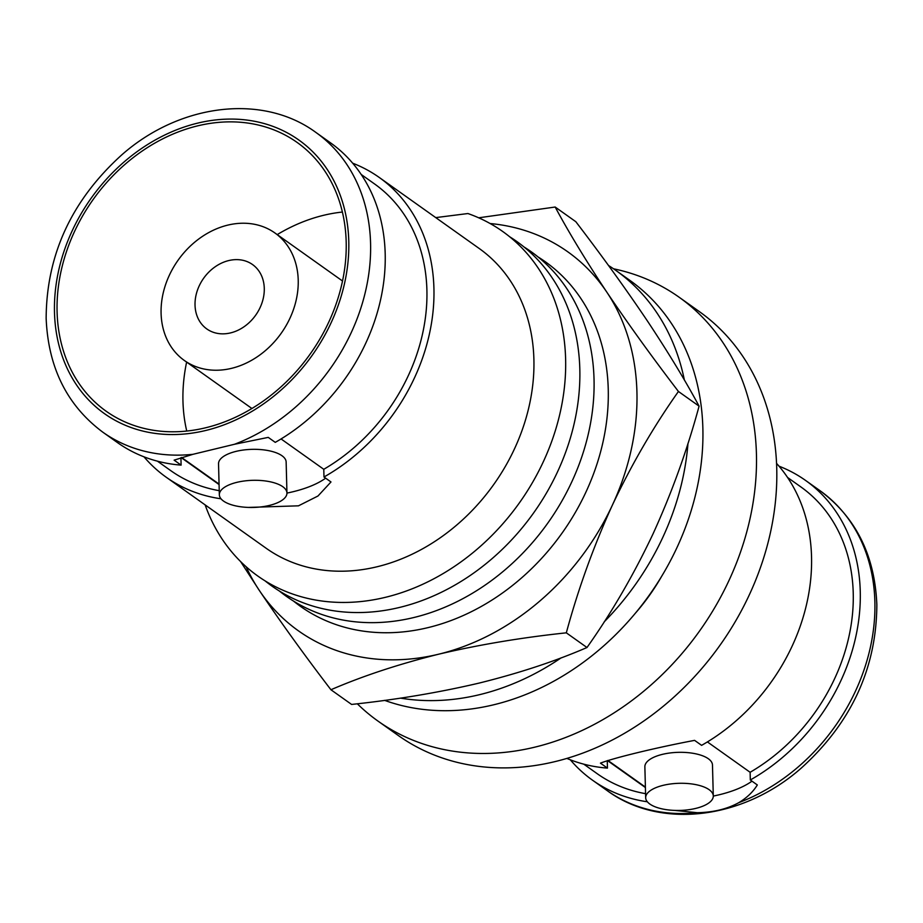 <?xml version="1.0" encoding="UTF-8"?>
<svg xmlns="http://www.w3.org/2000/svg" width="923" height="923" viewBox="0 0 923 923"><rect width="100%" height="100%" fill="white"/><g stroke="black" fill="none" stroke-linecap="round" stroke-linejoin="round"><path stroke-width="1.38" d="M264.278 288.357A39.481 31.901 125.4 0 1 244.353 326.534A39.481 31.901 125.4 0 1 206.775 328.923A39.481 31.901 125.4 0 1 195.03 305.109A39.481 31.901 125.4 0 1 214.955 266.932A39.481 31.901 125.4 0 1 252.521 264.543A39.481 31.901 125.4 0 1 264.278 288.357M161.087 313.312A78.201 63.191 125.4 0 1 200.533 237.707A78.201 63.191 125.4 0 1 274.95 232.988A78.201 63.191 125.4 0 1 298.221 280.154A78.201 63.191 125.4 0 1 258.763 355.759A78.201 63.191 125.4 0 1 184.346 360.478A78.201 63.191 125.4 0 1 161.087 313.312M223.493 501.051A33.816 13.568 -1.5 0 1 219.339 494.763A33.816 13.568 -1.5 0 1 244.595 480.941A33.816 13.568 -1.5 0 1 282.796 486.709A33.816 13.568 -1.5 0 1 286.949 492.997A33.816 13.568 -1.5 0 1 261.705 506.819A33.816 13.568 -1.5 0 1 223.493 501.051M219.339 494.763L218.532 463.796A33.816 13.568 -1.5 0 1 243.776 449.974A33.816 13.568 -1.5 0 1 281.988 455.743A33.816 13.568 -1.5 0 1 286.142 462.019L286.949 492.997M649.838 804.037A33.816 13.568 -1.5 0 1 645.673 797.749A33.816 13.568 -1.5 0 1 670.929 783.927A33.816 13.568 -1.5 0 1 709.141 789.696A33.816 13.568 -1.5 0 1 713.294 795.984A33.816 13.568 -1.5 0 1 688.039 809.806A33.816 13.568 -1.5 0 1 649.838 804.037M645.673 797.749L644.865 766.782A33.816 13.568 -1.5 0 1 670.121 752.96A33.816 13.568 -1.5 0 1 708.322 758.729A33.816 13.568 -1.5 0 1 712.475 765.017L713.294 795.984M186.619 362.093A164.859 133.2 -54.6 0 0 182.962 401.228A164.859 133.2 -54.6 0 0 186.746 431.053M346.183 241.872A164.859 133.2 125.4 0 1 263.009 401.251A164.859 133.2 125.4 0 1 106.133 411.208A164.859 133.2 125.4 0 1 57.088 311.778A164.859 133.2 125.4 0 1 140.261 152.387A164.859 133.2 125.4 0 1 297.137 142.442A164.859 133.2 125.4 0 1 346.183 241.872M357.305 703.776A259.974 210.052 -54.6 0 0 377.899 721.025L398.205 735.446A259.974 210.052 -54.6 0 0 645.592 719.755A259.974 210.052 -54.6 0 0 776.739 468.423A259.974 210.052 -54.6 0 0 699.392 311.628L679.097 297.206A259.974 210.052 -54.6 0 0 613.53 268.789M377.899 721.025A259.974 210.052 -54.6 0 0 625.286 705.334A259.974 210.052 -54.6 0 0 756.433 454.001A259.974 210.052 -54.6 0 0 679.097 297.206M205.137 504.904A211.355 170.778 -54.6 0 0 413.585 588.228A211.355 170.778 -54.6 0 0 565.614 358.978A211.355 170.778 -54.6 0 0 467.915 213.536L435.748 217.609M221.001 498.789A183.885 148.58 125.4 0 1 166.175 477.203L266.159 548.262A183.885 148.58 -54.6 0 0 441.136 537.163A183.885 148.58 -54.6 0 0 533.898 359.393A183.885 148.58 -54.6 0 0 479.199 248.483L379.215 177.435A183.885 148.58 125.4 0 1 433.925 288.334A183.885 148.58 125.4 0 1 323.985 476.995L330.988 481.968L317.974 496.009L298.475 505.827L248.414 507.419M265.12 580.902A211.355 170.778 -54.6 0 0 468.884 576.379A211.355 170.778 -54.6 0 0 579.817 369.085A211.355 170.778 -54.6 0 0 509.681 236.773M279.334 590.997A211.355 170.778 -54.6 0 0 483.098 586.486A211.355 170.778 -54.6 0 0 594.031 379.18A211.355 170.778 -54.6 0 0 523.883 246.879M293.537 601.092A211.355 170.778 -54.6 0 0 497.301 596.581A211.355 170.778 -54.6 0 0 608.245 389.275A211.355 170.778 -54.6 0 0 538.097 256.975M635.474 613.091A183.885 148.58 -54.6 0 0 661.872 575.94M707.41 741.93L750.122 772.286A175.866 142.107 -54.6 0 0 853.233 593.028A175.866 142.107 -54.6 0 0 800.91 486.952L787.55 477.456M566.872 758.418A183.885 148.58 -54.6 0 0 607.449 768.109L600.446 763.136C613.991 757.841 657.038 747.434 694.592 740.373L701.595 745.346A183.885 148.58 -54.6 0 0 811.536 556.696A183.885 148.58 -54.6 0 0 776.555 463.369M779.012 466.173A183.885 148.58 125.4 0 1 805.548 480.421A183.885 148.58 125.4 0 1 860.259 591.32A183.885 148.58 125.4 0 1 750.318 779.981L757.322 784.954C753.11 791.865 746.926 797.772 738.781 802.664C727.174 809.044 713.329 812.39 697.269 812.702L674.759 810.406M281.065 438.944L323.777 469.299A175.866 142.107 -54.6 0 0 426.899 290.03A175.866 142.107 -54.6 0 0 374.576 183.965L361.205 174.459M275.262 442.359A183.885 148.58 -54.6 0 0 385.191 253.71A183.885 148.58 -54.6 0 0 330.492 142.811L315.874 132.416A183.885 148.58 125.4 0 1 370.573 243.326A183.885 148.58 125.4 0 1 234.477 444.275L268.247 437.387L275.262 442.359M352.678 163.186A183.885 148.58 125.4 0 1 379.215 177.435M166.175 477.203A183.885 148.58 125.4 0 1 143.988 456.827M192.965 454.312A183.885 148.58 125.4 0 1 102.834 432.195L117.452 442.579A183.885 148.58 -54.6 0 0 181.116 465.123L174.112 460.15L192.965 454.312L234.477 444.275M157.441 461.177L170.813 470.672A175.866 142.107 -54.6 0 0 219.236 490.678M323.777 469.299L323.985 476.995M219.074 484.552L181.162 457.612M180.92 457.693L181.116 465.123M647.346 801.775A183.885 148.58 125.4 0 1 592.508 780.189A183.885 148.58 125.4 0 1 570.322 759.814M583.786 764.163L597.146 773.659A175.866 142.107 -54.6 0 0 645.569 793.665M750.122 772.286L750.318 779.981M645.408 787.538L607.496 760.598M607.253 760.679L607.449 768.109M342.398 212.048A164.859 133.2 -54.6 0 0 277.223 234.604M751.991 781.158A84.547 33.909 -1.5 0 1 713.294 796.076M645.396 787.088L607.945 760.46M325.646 478.172A84.547 33.909 -1.5 0 1 286.949 493.09M219.063 484.09L181.6 457.473M608.476 265.466A245.172 198.099 125.4 0 1 615.71 270.312L629.924 280.407A245.172 198.099 125.4 0 1 690.127 513.984A245.172 198.099 125.4 0 1 493.77 704.768A245.172 198.099 125.4 0 1 384.614 700.361M615.71 270.312A245.172 198.099 125.4 0 1 684.37 380.011M687.981 443.375A245.172 198.099 125.4 0 1 604.196 621.848M561.207 657.811A245.172 198.099 125.4 0 1 479.556 694.673A245.172 198.099 125.4 0 1 400.467 698.123M490.113 223.528A232.492 187.854 125.4 0 1 606.826 292.164A232.492 187.854 125.4 0 1 612.41 505.066A232.492 187.854 125.4 0 1 438.656 654.199A232.492 187.854 125.4 0 1 259.328 590.443A232.492 187.854 125.4 0 1 246.164 566.78M699.092 406.155C685.397 380.657 668.183 352.274 647.438 321.019C626.209 289.464 602.338 256.363 575.825 221.705L555.173 207.029C568.903 232.596 586.128 260.978 606.826 292.164C628.113 323.8 651.984 356.901 678.44 391.479C653.749 426.334 631.736 464.2 612.41 505.066C593.558 546.404 578.202 588.989 566.318 632.832L586.982 647.519C611.614 612.745 633.628 574.879 653.011 533.921C671.817 492.686 687.174 450.101 699.092 406.155L678.44 391.479M586.982 647.519C555.138 661.283 519.234 673.132 479.256 683.055C438.737 692.573 396.186 699.703 351.594 704.434L330.93 689.746C362.82 675.982 398.724 664.133 438.656 654.199C479.187 644.669 521.749 637.551 566.318 632.832M240.603 561.565L259.328 590.443C280.604 622.067 304.475 655.18 330.93 689.746M555.173 207.029L478.691 217.805M738.781 802.664A183.885 148.58 -54.6 0 0 874.877 601.715A183.885 148.58 -54.6 0 0 820.166 490.805C855.933 517.503 874.831 555.461 876.85 604.692C876.515 668.379 851.26 722.894 801.095 768.248C743.038 819.439 660.21 829.685 607.126 790.584A183.885 148.58 -54.6 0 0 697.269 812.702M348.779 241.249A167.824 135.6 -54.6 0 0 197.614 123.14A167.824 135.6 -54.6 0 0 54.492 312.401A167.824 135.6 -54.6 0 0 205.656 430.499A167.824 135.6 -54.6 0 0 348.779 241.249M274.95 232.988L342.525 281.007M102.834 432.195C67.067 405.497 48.169 367.527 46.15 318.308C46.485 254.621 71.74 200.106 121.905 154.752C179.962 103.561 262.79 93.315 315.874 132.416M607.126 790.584L592.508 780.189M820.166 490.805L805.548 480.421M184.346 360.478L251.921 408.497"/></g></svg>
